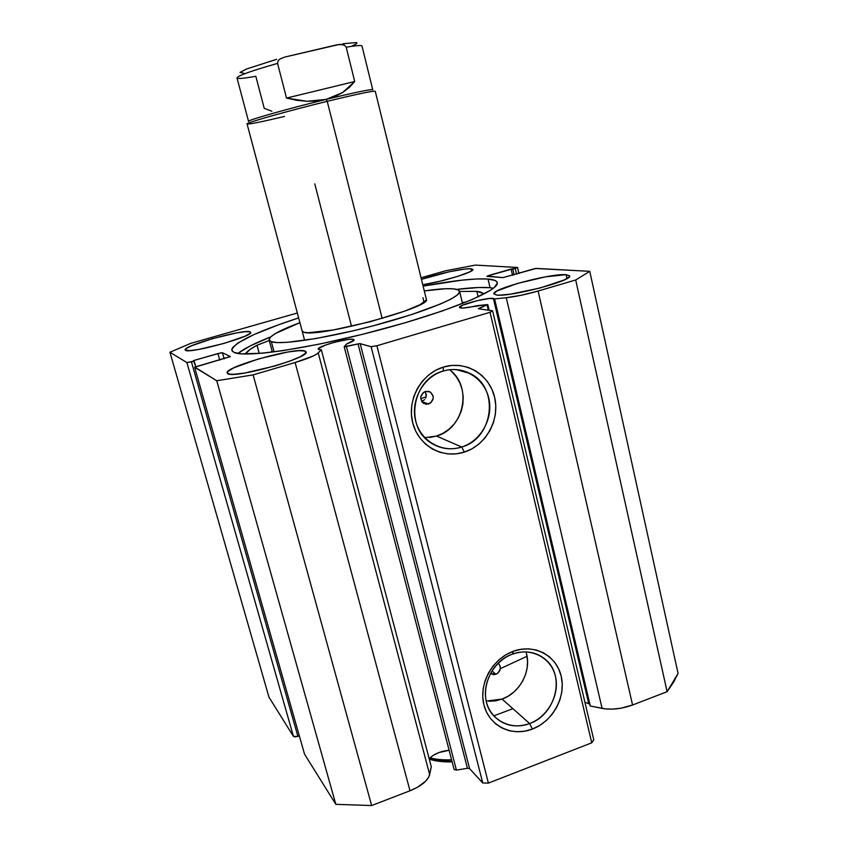 <?xml version="1.0" encoding="UTF-8"?>
<svg xmlns="http://www.w3.org/2000/svg" width="848" height="848" viewBox="0 0 848 848"><rect width="100%" height="100%" fill="white"/><g stroke="black" fill="none" stroke-linecap="round" stroke-linejoin="round"><path stroke-width="1.27" d="M487.038 304.644L463.135 308.036L459.457 307.464C458.132 305.1 487.176 297.319 493.366 298.369L588.756 703.776L584.887 702.112L588.756 703.776L493.366 298.369L494.596 298.92L590.314 706.013L605.398 708.907L612.839 709.108L620.884 708.207L632.566 705.006L667.111 691.692L673.45 682.449L678.071 673.45L589.763 271.328L535.385 268.466L502.928 277.635L487.229 276.077L517.534 267.491L475.315 265.095L445.486 270.819L421.064 277.773L445.486 270.819L475.315 265.095L517.534 267.48L515.234 268.456L516.57 274.222L515.234 268.456L512.817 269.155L514.153 274.922L512.817 269.155L511.111 269.049L512.574 275.377L511.111 269.049L489.296 275.335L489.593 276.628L489.296 275.335L486.922 276.353L502.928 277.635L536.243 268.413L589.763 271.328L575.686 279.978L589.763 271.328L678.071 673.45L667.111 691.692L632.566 705.006L538.109 291.034L575.686 279.978L667.111 691.692L575.686 279.978L538.109 291.034C526.375 294.394 515.764 296.62 506.277 297.712L521.34 295.231L538.109 291.034L632.566 705.006C621.754 708.896 611.588 710.03 602.091 708.398L506.277 297.712L602.091 708.398L590.314 706.013L494.596 298.92L506.277 297.712L494.596 298.92L489.678 298.443L477.488 300.605L462.796 305.142L459.468 307.294L460.528 307.994C463.665 308.29 469.241 307.495 477.276 305.619L487.038 304.644M590.303 705.981L589.773 704.826M318.763 349.546L318.223 349.122C316.728 346.482 348.814 337.621 353.478 339.37L353.775 340.536L353.478 339.37L354.125 339.836C354.157 340.758 351.634 342.136 346.567 343.991L344.68 346.811L359.87 343.62L371.127 346.705L376.883 345.751L490.027 312.308L492.593 310.813L478.399 308.746L487.674 304.633L479.141 308.269L479.29 308.916L479.141 308.269L478.389 308.725L492.593 310.813L593.759 739.753L591.756 742.816L593.759 739.753L492.593 310.813L490.027 312.308L376.883 345.751L488.395 783.107L591.756 742.816L490.027 312.308L591.756 742.816L488.395 783.107L482.756 782.98L488.395 783.107L376.883 345.751L371.127 346.705L360.188 343.652L469.591 768.638L482.756 782.98L371.127 346.705L482.756 782.98L469.591 768.638L467.418 768.288L469.591 768.638L360.188 343.652L358.015 343.906L467.418 768.288L456.415 770.111L467.418 768.288L358.015 343.906L344.193 346.715L346.567 343.991L354.125 340.006L352.206 339.211L347.924 339.486L335.055 342.115L325.388 345.094L318.413 348.602L318.763 349.546L321.328 349.736L318.763 349.546M449.122 750.257C440.313 751.254 433.667 754.084 429.173 758.769L433.222 755.345L438.84 752.579L449.122 750.257M443.048 371.117C423.279 376.947 410.294 400.415 415.615 420.809C420.64 441.299 442.37 453.426 461.704 447.034L464.354 452.101C442.709 459.287 418.35 445.751 412.7 422.781C406.722 399.917 421.297 373.576 443.472 367.057L443.048 371.117C452.397 368.424 461.301 369.177 469.781 373.374C499.748 387.027 493.918 438.321 461.704 447.034C450.489 450.383 440.048 448.878 430.402 442.518C404.273 426.268 412.541 378.886 443.048 371.117L443.472 367.057L451.719 365.446L460.019 365.541L468.064 367.343L475.527 370.777L482.13 375.696L487.642 381.897L491.84 389.137L494.585 397.15L495.783 405.63L495.38 414.259L493.409 422.696L489.932 430.657L485.088 437.822L479.056 443.928L472.06 448.751L464.354 452.101L456.224 453.85L447.977 453.924L439.932 452.291L432.385 449.027L425.654 444.246L419.983 438.109L415.605 430.869L412.7 422.781L411.397 414.174L411.736 405.386L413.718 396.758L417.269 388.628L422.24 381.335L428.431 375.155L435.607 370.343L443.472 367.057C465.563 360.199 489.391 374.519 494.585 397.15C500.119 419.696 486.074 445.253 464.354 452.101L461.704 447.034L436.54 436.063L461.704 447.034C481.123 440.939 493.674 418.085 488.724 397.956C484.049 377.731 462.754 364.99 443.048 371.117M512.584 654.094C493.939 660.74 481.569 683.35 486.445 701.985C491.034 720.726 511.397 730.679 529.65 723.545L532.343 729.079C511.927 737.092 489.095 725.983 483.943 704.985C478.473 684.103 492.349 658.726 513.252 651.296L512.584 654.094C525.41 649.886 536.551 651.836 546.017 659.967C565.446 676.418 555.504 714.758 529.65 723.545C515.552 728.305 503.585 725.74 493.737 715.839C476.629 698.455 487.653 662.171 512.584 654.094L513.252 651.296L521.022 649.282L528.834 648.858L536.392 650.034L543.388 652.769L549.578 656.924L554.73 662.352L558.641 668.828L561.175 676.11L562.245 683.923L561.811 691.968L559.903 699.939L556.574 707.55L551.974 714.514L546.25 720.567L539.625 725.485L532.343 729.079L524.679 731.199L516.92 731.771L509.351 730.753L502.281 728.178L495.974 724.139L490.685 718.786L486.614 712.32L483.943 704.985L482.766 697.067L483.148 688.873L485.067 680.732L488.459 672.973L493.186 665.881L499.048 659.755L505.832 654.836L513.252 651.296C534.081 643.547 556.415 655.377 561.175 676.11C566.241 696.727 552.843 721.372 532.343 729.079L529.65 723.545L502.09 699.091L529.65 723.545C547.978 716.687 559.945 694.65 555.408 676.227C551.136 657.698 531.166 647.172 512.584 654.094M495.91 674.287L490.462 673.46L493.6 674.658L495.91 674.287L491.957 670.927L495.91 674.287L497.999 673.036L500.341 668.765L500.225 666.39L498.804 663.836C501.507 668.033 500.543 671.521 495.91 674.287M428.558 404.04L423.661 403.457C419.315 398.857 419.898 394.839 425.42 391.426L430.19 391.946L433.074 395.857L433.211 398.412L430.773 402.842L426.109 404.284L421.954 401.899L420.746 397.065L423.205 392.624L425.42 391.426L430.18 391.946C434.653 396.525 434.112 400.553 428.558 404.04L421.742 401.507L428.558 404.04M421.7 401.517L424.657 399.599L421.742 401.507M486.222 701.073L502.09 699.091C520.502 692.646 532.109 669.655 525.94 651.889M424.795 437.695L436.54 436.063C464.301 428.526 472.686 386.37 449.567 369.76M234.006 352.408L231.843 350.33C233.242 342.91 255.502 332.098 298.644 317.905L278.324 324.879L254.071 334.547L237.917 343.027L232.617 347.627L231.79 349.524L232.246 351.125L234.006 352.408L241.532 353.881L262.657 353.181L282.734 350.68L319.929 344.012L362.128 334.419L404.623 322.929L442.656 310.856L472.23 299.535L490.759 290.09L494.278 287.504L497.267 283.306L496.79 281.716L495.052 280.476L488.013 279.034L490.059 287.726C482.364 287.037 471.255 287.589 456.743 289.38L478.696 287.504L490.059 287.726L488.013 279.034C493.706 279.48 496.78 280.699 497.235 282.681C499.885 290.217 448.793 311.555 379.151 330.031C309.562 348.581 244.457 358.015 234.006 352.408M423.11 286.115C452.821 280.582 474.456 278.218 488.013 279.034L476.671 278.96L461.619 280.19L423.11 286.115M270.682 336.9C254.718 343.217 243.779 348.751 237.875 353.468L250.012 346.026L270.682 336.9M470.937 268.721L471.477 270.989L470.937 268.721L472.951 269.632L470.152 271.71L457.835 276.342L439.741 281.292L422.77 284.737C442.38 281.79 474.763 271.869 472.951 269.441L470.937 268.721C464.036 268.106 436.932 273.946 421.445 279.331L449.101 271.816L464.534 269.092L470.937 268.721M250.128 331.833L250.457 333.041L250.128 331.833L250.743 332.448L250.107 333.391L245.146 336.147L223.734 343.514L198.697 349.45L189.878 350.627L185.161 349.938C182.712 345.836 244.129 328.78 250.128 331.833L250.732 332.331C253.997 336.232 189.475 354.061 185.5 350.309L185.182 349.609L186.125 348.592L191.542 345.761L212.551 338.628L236.518 332.925L245.326 331.685L250.128 331.833M566.167 274.667L567.026 278.526L566.167 274.667L569.623 275.823L569.188 276.946L563.952 280.084L539.667 288.108L510.496 294.15L499.981 295.146L496.536 295.04L493.875 293.885C491.363 289.02 551.02 273.194 566.167 274.667L569.644 275.907C572.898 280.667 509.394 297.298 496.536 295.04L493.865 293.673L496.917 291.002L517.057 283.55L545.328 276.872L566.167 274.667M305.057 351.061L305.63 353.213L305.057 351.061L306.117 351.899L305.672 353.16L300.277 356.711L289.55 361.216L275.081 365.944L244.563 373.067L233.529 374.297L229.914 374.212L227.169 373.003C224.073 366.993 296.09 346.8 305.057 351.061L306.128 351.941C310.347 357.697 233.868 378.982 227.773 373.671L227.147 372.696L228.048 371.329L234.112 367.682L258.788 358.821L287.737 352.037L298.719 350.68L305.057 351.061M268.954 697.12L293.44 736.382L295.093 736.944L299.312 735.873L297.902 736.393L191.425 361.81L194.171 361.025L193.45 360.601L220.851 352.853L222.462 352.757L230.359 356.531L194.743 367.078L216.738 380.741L253.107 374.88L295.125 362.52L313.103 356.054L317.11 353.86L321.328 349.736L431.293 766.793L321.328 349.736L318.233 352.938C315.308 355.556 307.601 358.746 295.125 362.52L409.997 790.771L417.407 787.304L425.802 781.04L428.94 776.662L431.293 766.793L429.66 774.553L318.233 352.938L429.66 774.553C427.901 780.69 421.339 786.096 409.997 790.771L371.647 805.547L409.997 790.771L295.125 362.52L253.107 374.88L216.738 380.741L335.819 804.328L371.647 805.547L253.107 374.88L371.647 805.547L335.819 804.328L304.538 754.169L335.819 804.328L216.738 380.741L194.637 367.258L230.423 356.595L222.462 352.757L224.169 358.884L222.462 352.757L217.925 353.552L219.77 360.156L217.925 353.552L193.45 360.601L195.74 366.559L194.171 361.025L186.92 362.584L191.425 361.81L297.902 736.393L293.44 736.382L268.954 697.12L169.929 352.238L186.92 362.584L293.44 736.382L186.92 362.584L169.929 352.238L190.736 343.366L169.929 352.238L268.954 697.12M304.432 753.798L194.637 367.258M454.125 769.263L456.415 770.111L346.429 346.535L456.415 770.111L454.125 769.507L344.193 346.726M297.341 313.007L190.736 343.366L297.341 313.007M425.643 398.115L426.205 396.451M426.29 394.235L426.343 394.871M426.215 396.408L425.378 391.606M493.43 288.203L490.059 287.726L493.43 288.203M466.464 372.452L467.163 372.166L466.464 372.452M429.618 437.515L436.54 436.063L443.101 433.243L449.058 429.183L454.178 424.011L458.291 417.947L461.238 411.216L462.891 404.061L463.209 396.758L462.171 389.571L459.807 382.777L456.203 376.639L451.496 371.392M488.925 701.285L495.55 700.851L502.09 699.091L508.312 696.081L513.962 691.936L518.838 686.816L522.75 680.923L525.569 674.457L527.191 667.683L527.53 660.836L526.597 654.19M488.31 310.198L487.123 305.163L488.31 310.198M527.032 656.278L500.352 668.648M284.462 116.452C262.286 121.709 249.863 124.232 247.181 124.02C243.037 123.67 286.062 111.395 327.222 101.336L326.162 99.396C286.338 109.095 244.68 121.031 248.634 121.465M372.728 89.835C371.965 88.881 356.436 92.072 326.162 99.396L327.222 101.336C357.538 93.99 373.544 90.641 375.261 91.287C373.311 90.683 357.305 94.043 327.222 101.336L382.162 318.424L327.222 101.336C287.249 111.099 244.945 123.108 247.075 123.946L304.612 340.355M430 757.879C436.095 759.479 443.303 760.126 451.602 759.797M429.65 758.239L438.14 760.497L452.016 761.387M351.528 326.289L314.778 183.878M271.901 111.215L264.237 108.353L255.81 76.278C243.736 78.472 237.461 79.002 236.995 77.868C238.023 75.631 251.538 70.808 277.55 63.388C251.146 70.925 237.631 75.779 237.005 77.942L248.538 121.381C246.471 120.511 287.451 108.83 326.162 99.396L306.891 101.294L286.529 98.071L277.55 63.388L286.529 98.071L354.718 81.514L342.581 92.57L326.162 99.396C355.301 92.337 370.841 89.114 372.749 89.718L362.011 46.068C361.587 45.103 356.319 45.474 346.196 47.202L354.718 81.514L346.196 47.202L344.5 45.188L342.02 44.425L337.006 44.796L284.727 57.07L279.978 59.01L278.102 60.812L277.55 63.388L278.102 60.812L279.978 59.01L284.727 57.07L339.497 44.393L344.5 45.188L346.196 47.202C354.644 45.75 359.732 45.251 361.471 45.707M286.529 98.071L296.736 100.308L306.891 101.294L316.781 100.986L326.162 99.396L334.822 96.566L342.581 92.57L349.249 87.514L354.718 81.514L286.529 98.071M276.66 59.307L246.312 69.07L240.005 72.44L243.811 73.257M352.1 46.015L356.425 43.767L356.966 43.025L356.372 42.559L342.899 43.746M512.902 708.684L493.769 715.871M245.358 354.04C246.683 351.623 250.563 348.698 256.986 345.253L259.234 353.478L256.986 345.253L250.096 349.418L245.358 354.04M476.83 291.352L484.272 293.843L480.445 291.956L476.83 291.352L478.145 296.874L476.83 291.352L459.627 291.468L476.83 291.352M465.626 302.301L462.266 302.471L465.626 302.301M269.261 340.525L256.986 345.253L269.261 340.525M272.229 351.475L269.282 352.471L272.229 351.475M259.276 353.478L257.018 345.253L259.276 353.478M420.714 398.634L426.099 396.896L420.714 398.634M422.94 297.754L424.064 302.323L422.94 297.754M375.261 91.266L426.353 299.344C432.756 306.934 317.3 338.108 303.944 332.278L302.132 331.006L303.944 332.278L308.121 332.745L333.381 329.957L370.216 321.731L404.793 311.11L420.057 304.697L426.279 300.033M459.605 291.405C459.298 290.069 457.295 289.221 453.606 288.861L445.635 288.723L424.286 290.906C437.515 288.988 447.288 288.299 453.606 288.861L458.355 289.984L459.584 292.115L457.104 295.189L450.85 299.132L440.939 303.807L411.577 314.587L373.682 325.685L353.627 330.709L315.954 338.532L287.037 342.348L277.381 342.581L271.36 341.733L274.105 351.878L271.36 341.733L269.102 339.963C269.113 336.105 279.374 330.338 299.906 322.664L275.377 333.55L270.491 337.08L269.081 339.857L271.36 341.733C280.73 345.253 327.932 337.992 376.554 324.922C425.23 311.894 461.386 296.864 459.605 291.405L462.52 303.531M518.934 273.533L517.534 267.48M456.182 369.601L469.781 373.374M541.109 656.288L546.017 659.967M428.039 391.214L430.18 391.946M498.136 663.295L498.804 663.836M489.169 310.326L487.854 304.718M452.143 761.864C443.292 762.14 435.671 761.228 429.279 759.151M269.102 339.963L272.399 352.1"/></g></svg>
